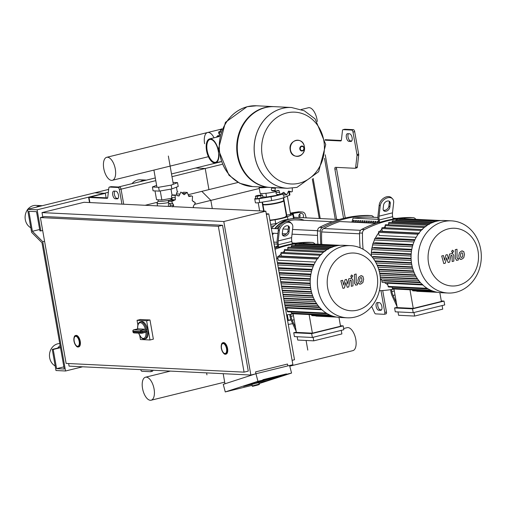 <?xml version="1.0" encoding="UTF-8"?>
<svg xmlns="http://www.w3.org/2000/svg" width="506" height="506" viewBox="0 0 506 506"><rect width="100%" height="100%" fill="white"/><g stroke="black" fill="none" stroke-linecap="round" stroke-linejoin="round"><path stroke-width="0.76" d="M385.869 313.891A1.961 0.93 -103.8 0 0 385.996 313.878A1.961 0.93 -103.8 0 0 386.489 312.019L382.7 290.539M345.244 217.966L336.572 168.789L334.89 169.2L343.555 218.358M336.635 167.385A1.961 0.93 -103.8 0 0 336.572 168.789M344.561 129.308A1.961 0.93 76.2 0 1 344.681 129.258A1.961 0.93 76.2 0 1 344.814 129.245L353.384 129.662A1.961 0.93 76.2 0 1 354.681 131.63L358.646 154.147A1.961 0.93 76.2 0 1 358.691 155.095L357.35 166.955A1.961 0.93 76.2 0 1 356.819 167.865A1.961 0.93 76.2 0 1 356.692 167.878M325.156 139.694L341.297 140.485M381.499 309.868L380.404 309.817A3.928 1.853 76.2 0 1 378.052 306.864A3.928 1.853 76.2 0 1 378.197 302.594M348.419 133.723A3.928 1.853 -103.8 0 0 348.273 137.993A3.928 1.853 -103.8 0 0 350.633 140.946L351.721 140.997M320.222 218.554L313.132 178.359M312.316 179.118L319.267 218.51M347.597 133.679L349.507 133.774A3.928 1.853 76.2 0 1 352.049 137.436A3.928 1.853 76.2 0 1 351.126 141.427A3.928 1.853 76.2 0 1 350.86 141.452L348.95 141.357A3.928 1.853 76.2 0 1 346.414 137.695A3.928 1.853 76.2 0 1 347.337 133.704A3.928 1.853 76.2 0 1 347.597 133.679M325.244 140.194L340.74 140.953A1.961 0.93 -103.8 0 0 340.873 140.94A1.961 0.93 -103.8 0 0 341.405 140.035L342.473 130.573A1.961 0.93 76.2 0 1 343.005 129.669A1.961 0.93 76.2 0 1 343.131 129.656L351.702 130.08A1.961 0.93 76.2 0 1 352.998 132.047L356.97 154.558A1.961 0.93 76.2 0 1 357.008 155.513L355.667 167.372A1.961 0.93 76.2 0 1 355.136 168.277A1.961 0.93 76.2 0 1 355.01 168.289L335.51 167.334A1.961 0.93 -103.8 0 0 335.377 167.341A1.961 0.93 -103.8 0 0 334.89 169.2M378.728 310.229L380.638 310.323A3.928 1.853 -103.8 0 0 380.898 310.298A3.928 1.853 -103.8 0 0 381.828 306.313A3.928 1.853 -103.8 0 0 379.285 302.645L377.375 302.55A3.928 1.853 -103.8 0 0 377.115 302.575A3.928 1.853 -103.8 0 0 376.186 306.566A3.928 1.853 -103.8 0 0 378.728 310.229L380.404 309.817M371.657 306.415L374.617 312.879A1.961 0.93 -103.8 0 0 375.616 313.884L384.187 314.302A1.961 0.93 -103.8 0 0 384.32 314.289A1.961 0.93 -103.8 0 0 384.807 312.43L380.961 290.646M89.891 202.564L88.993 197.479A2.947 0.361 170 0 1 88.613 197.372A2.947 0.361 170 0 1 90.081 196.79L108.341 192.299M140.674 369.639L140.972 370.291A1.961 0.93 -103.8 0 0 141.971 371.29L150.541 371.714A1.961 0.93 -103.8 0 0 150.668 371.701A1.961 0.93 -103.8 0 0 151.199 370.152M88.993 197.479L107.095 198.365A1.961 0.93 -103.8 0 0 107.228 198.352A1.961 0.93 -103.8 0 0 107.759 197.448L108.828 187.985A1.961 0.93 76.2 0 1 109.353 187.081A1.961 0.93 76.2 0 1 109.486 187.068L118.056 187.492A1.961 0.93 76.2 0 1 119.353 189.453L121.94 204.139M115.861 191.186L113.951 191.091A3.928 1.853 -103.8 0 0 113.692 191.116A3.928 1.853 -103.8 0 0 112.762 195.107A3.928 1.853 -103.8 0 0 115.305 198.769L117.215 198.864A3.928 1.853 -103.8 0 0 117.474 198.839A3.928 1.853 -103.8 0 0 118.404 194.848A3.928 1.853 -103.8 0 0 115.861 191.186M91.08 197.087L107.651 197.897M106.115 197.821L105.324 193.324L94.799 192.805L108.663 189.402M91.036 196.834L105.324 193.324M118.075 198.409L116.987 198.358A3.928 1.853 76.2 0 1 114.628 195.405A3.928 1.853 76.2 0 1 114.773 191.135M110.915 186.72A1.961 0.93 76.2 0 1 111.035 186.67A1.961 0.93 76.2 0 1 111.168 186.657L119.739 187.075A1.961 0.93 76.2 0 1 121.035 189.042L123.711 204.222M152.224 371.303A1.961 0.93 -103.8 0 0 152.35 371.29A1.961 0.93 -103.8 0 0 152.894 370.234M226.517 348.653A5.104 2.41 76.2 0 1 225.246 353.492A5.104 2.41 76.2 0 1 221.539 348.413A5.104 2.41 76.2 0 1 222.811 343.574A5.104 2.41 76.2 0 1 226.517 348.653M223.133 342.701A5.889 2.783 76.2 0 1 223.298 342.644A5.889 2.783 76.2 0 1 227.573 348.507A5.889 2.783 76.2 0 1 226.106 354.086A5.889 2.783 76.2 0 1 225.935 354.118M79.176 341.423A5.104 2.41 76.2 0 1 77.905 346.256A5.104 2.41 76.2 0 1 74.199 341.177A5.104 2.41 76.2 0 1 75.47 336.345A5.104 2.41 76.2 0 1 79.176 341.423M75.792 335.465A5.889 2.783 76.2 0 1 75.957 335.415A5.889 2.783 76.2 0 1 80.233 341.278A5.889 2.783 76.2 0 1 78.765 346.857A5.889 2.783 76.2 0 1 78.594 346.882M40.398 217.567L66.115 363.409L244.069 372.144L218.352 226.302L40.398 217.567L44.598 216.536L222.558 225.271L248.275 371.113L244.069 372.144M222.558 225.271L218.352 226.302M292.114 360.342L294.498 359.753L268.781 213.911L266.27 213.791M266.396 214.5L268.781 213.911M42.782 216.979L42.011 212.602L84.034 202.28L265.814 211.198L292.885 364.718L289.584 365.528M255.068 374.01L250.862 375.047L69.075 366.123L68.62 363.536M250.862 375.047L223.791 221.527L265.814 211.198M42.011 212.602L223.791 221.527M252.298 385.92L251.899 384.402L258.737 382.599L259.135 384.117L252.298 385.92C251.918 386.388 252.62 386.369 254.398 385.863L257.231 384.94L254.404 385.857C258.56 384.883 260.135 384.307 259.135 384.117M278.743 376.559L256.631 382.409L278.743 376.559M251.956 384.326L267.086 380.607L286.522 374.295L262.987 380.082L243.55 386.394L251.956 384.326L243.55 386.394L262.987 380.082L262.892 379.696L286.421 373.915L286.522 374.295L267.086 380.607L251.956 384.326M262.892 379.696L262.987 380.082L257.946 381.315L225.259 391.935L223.26 384.345L255.947 373.725L289.565 365.465L291.564 373.055L286.522 374.295L286.421 373.915L262.892 379.696M287.832 365.895L287.503 364.042L255.568 371.885L255.897 373.744M224.974 383.788L223.19 373.687M255.947 373.725L257.946 381.315M259.009 383.63L291.564 373.055M252.146 385.332L225.259 391.935M146.74 330.171A8.836 4.174 -103.8 0 0 140.409 321.822L141.421 321.576A8.836 4.174 76.2 0 1 147.834 330.367A8.836 4.174 76.2 0 1 145.633 338.735L144.627 338.982A8.836 4.174 -103.8 0 0 146.898 331.057L142.192 332.214A8.836 4.174 -103.8 0 0 142.116 331.772A8.836 4.174 -103.8 0 0 142.034 331.329A1.176 0.557 -103.8 0 0 141.269 330.209A1.176 1.031 92.8 0 0 140.466 331.607L146.74 330.171L145.431 329.248A1.176 0.557 76.2 0 0 145.304 329.216L141.269 330.209L133.818 329.842A1.176 0.557 -103.8 0 0 133.736 329.849A1.176 0.557 -103.8 0 0 133.616 329.918M137.771 328.856L133.736 329.849A1.176 1.176 0 0 0 132.85 331.171L133.008 331.24A1.176 1.031 -87.2 0 1 133.818 329.842L137.847 328.849A1.176 0.557 76.2 0 0 137.771 328.856A1.176 0.557 76.2 0 0 137.733 328.868L137.702 328.887M137.847 328.849L145.304 329.216M141.958 333.239L145.842 332.284A1.176 0.557 76.2 0 0 145.924 332.278A1.176 0.557 76.2 0 0 145.962 332.265L146.898 331.057M137.872 324.966L137.05 320.323L140.415 319.501L149.978 319.969L153.362 339.159L150.004 339.981L140.434 339.513L139.782 335.801M137.05 320.323L146.62 320.791L150.004 339.981M149.978 319.969L146.62 320.791M77.57 346.287A5.104 2.41 -103.8 0 0 77.905 346.256A5.104 2.41 -103.8 0 0 79.107 341.076A5.104 2.41 -103.8 0 0 75.811 336.313A5.104 2.41 -103.8 0 0 75.47 336.345A5.104 2.41 -103.8 0 0 74.268 341.525A5.104 2.41 -103.8 0 0 77.57 346.287M224.911 353.523A5.104 2.41 -103.8 0 0 225.246 353.492A5.104 2.41 -103.8 0 0 226.448 348.305A5.104 2.41 -103.8 0 0 223.152 343.542A5.104 2.41 -103.8 0 0 222.811 343.574A5.104 2.41 -103.8 0 0 221.609 348.76A5.104 2.41 -103.8 0 0 224.911 353.523M209.927 139.428A11.783 5.56 -103.8 0 0 207.163 150.541A11.783 5.56 -103.8 0 0 215.543 162.299M218.953 154.665A12.372 5.838 76.2 0 1 215.518 162.919A12.372 5.838 76.2 0 1 214.696 162.995A12.372 5.838 76.2 0 1 206.701 151.458A12.372 5.838 76.2 0 1 209.617 138.897A12.372 5.838 76.2 0 1 210.433 138.821A12.372 5.838 76.2 0 1 218.352 150.01M214.595 162.42A11.783 5.56 76.2 0 1 206.979 151.433A11.783 5.56 76.2 0 1 209.756 139.466A11.783 5.56 76.2 0 1 210.534 139.397A11.783 5.56 76.2 0 1 218.149 150.383A11.783 5.56 76.2 0 1 215.379 162.35A11.783 5.56 76.2 0 1 214.595 162.42M209.617 138.897L219.028 136.582A12.372 5.838 76.2 0 1 219.37 136.519M221.799 129.062L221.059 129.454L221.603 129.53M221.445 129.922L221.052 129.479M221.375 129.011L221.913 128.809M221.4 130.023L220.433 129.979L221.097 129.719M220.768 131.705L220.433 129.979M220.559 132.313L219.193 132.249A4.415 0.544 170 0 1 218.624 132.085A4.415 0.544 170 0 1 220.66 131.25M218.624 132.085L218.959 134.001A4.415 0.544 -10 0 0 219.528 134.166L219.977 134.191M219.547 135.785A9.032 7.887 92.8 0 0 216.973 137.088M219.566 135.716L217.852 135.633L216.258 137.265M291.475 107.5L304.308 110.795L315.105 118.891L325.737 144.507L318.647 171.724L296.997 187.378L287.509 188.302A40.448 35.306 -87.2 0 1 254.866 156.411A40.448 35.306 -87.2 0 1 282.525 108.366A40.448 35.306 -87.2 0 1 291.475 107.5L291.424 107.5A40.448 35.306 92.8 0 0 254.815 156.405A40.448 35.306 92.8 0 0 287.459 188.295A40.448 35.306 -87.2 0 1 287.459 188.295A40.448 35.306 -87.2 0 1 254.815 156.405A40.448 35.306 -87.2 0 1 291.424 107.5A40.448 35.306 -87.2 0 1 291.45 107.5M286.813 112.927A35.958 31.391 -87.2 0 1 323.796 140.51A35.958 31.391 -87.2 0 1 299.21 183.216A35.958 31.391 -87.2 0 1 262.228 155.639A35.958 31.391 -87.2 0 1 286.813 112.927M291.424 107.5L274.587 106.671A40.448 35.306 92.8 0 0 237.978 155.582A40.448 35.306 92.8 0 0 270.621 187.473L287.509 188.302M274.303 106.658A40.448 35.306 92.8 0 0 274.012 106.646A40.448 35.306 92.8 0 0 237.403 155.551A40.448 35.306 92.8 0 0 270.046 187.441A40.448 35.306 92.8 0 0 270.337 187.454M256.574 105.786A40.448 35.306 92.8 0 0 256.548 105.786A40.448 35.306 92.8 0 0 247.598 106.652A40.448 35.306 92.8 0 0 219.939 154.697A40.448 35.306 92.8 0 0 252.583 186.587A40.448 35.306 92.8 0 0 252.608 186.587A40.448 35.306 -87.2 0 1 219.99 154.697A40.448 35.306 -87.2 0 1 256.599 105.786A40.448 35.306 92.8 0 0 219.99 154.697A40.448 35.306 92.8 0 0 252.633 186.587L270.046 187.441M55.179 365.952A11.783 10.284 -87.2 0 1 49.664 357.805A11.783 10.284 -87.2 0 1 59.765 343.555M57.665 348.09A11.783 10.284 -87.2 0 1 60.132 345.636M42.245 205.721A11.783 10.284 92.8 0 0 41.701 205.676L35.964 205.398A11.783 10.284 92.8 0 0 27.855 209.256M27.609 209.573A11.783 10.284 92.8 0 0 25.3 219.642A11.783 10.284 92.8 0 0 30.815 227.782M41.701 205.676A11.783 10.284 92.8 0 0 36.135 207.22M65.552 370.993L55.983 370.525L52.263 349.412L53.219 349.463L56.602 368.653L64.256 369.026L41.992 242.747L31.625 232.355L27.564 209.326L37.128 209.8L40.853 230.907L39.898 230.862L36.514 211.672L28.855 211.293L32.384 231.293L42.751 241.691L65.552 370.993L82.661 366.787M52.263 349.412L60.448 347.407M53.219 349.463L60.492 347.673M56.602 368.653L63.876 366.863M27.564 209.326L94.799 192.805L104.369 193.279L37.128 209.8M40.853 230.907L42.668 230.458M32.384 231.293L39.658 229.509M42.751 241.691L44.572 241.242M286.7 215.113L290.564 214.436M269.888 220.192A11.075 1.36 -10 0 0 281.241 218.295A11.075 1.36 -10 0 0 286.953 216.056A11.075 1.36 -10 0 0 286.415 215.752M286.611 214.626L286.232 214.689M269.964 220.597L275.062 219.762A12.96 1.594 -10 0 0 287.49 216.713L292.81 214.424A4.712 0.582 -10 0 0 293.29 214.063A4.712 0.582 -10 0 0 290.495 214.025M293.29 214.063L293.967 217.903A4.712 0.582 170 0 1 293.486 218.257L292.727 218.586M277.218 223.348A12.96 1.594 170 0 1 275.738 223.601L270.64 224.436M317.275 121.484A11.84 5.591 -103.8 0 0 317.015 119.517A11.84 5.591 -103.8 0 0 308.42 107.74L301.253 109.498M204.62 143.736A11.84 5.591 76.2 0 1 207.561 132.521A11.84 5.591 76.2 0 1 214.044 137.809A11.84 5.591 -103.8 0 0 207.561 132.521L221.28 129.15M115.305 169.08A11.84 5.591 76.2 0 1 112.357 180.294A11.84 5.591 76.2 0 1 103.768 168.517A11.84 5.591 76.2 0 1 106.709 157.303A11.84 5.591 76.2 0 1 115.305 169.08M257.573 198.757L262.949 197.435L262.519 194.974L257.174 195.506L255.372 196.214L255.802 198.668L257.573 198.757L257.137 196.296L260.71 195.683L261.147 198.137M260.71 195.683L262.519 194.974M255.372 196.214L257.137 196.296M277.497 190.433L278.945 190.503L280.204 194.544L283.739 192.28L286.579 194.911L288.698 191.059L291.329 191.894L292.31 191.572L292.291 188.188M277.332 194.405A1.961 1.714 -87.2 0 1 276.953 194.386A1.961 1.714 -87.2 0 1 276.061 192.286A2.094 1.828 92.8 0 0 275.928 191.009L278.945 190.503M276.953 194.386L280.4 194.57L277.143 194.405L277.288 195.215L279.11 194.5M283.328 194.747A1.961 1.714 -87.2 0 1 283.158 194.753L286.579 194.911M283.158 194.753A1.961 1.714 -87.2 0 1 281.836 193.912M275.485 187.707L274.885 190.579L275.922 191.009L272.626 190.851A1.961 1.714 -87.2 0 1 271.627 190.414A1.961 1.714 -87.2 0 1 271.785 188.074A2.094 1.828 92.8 0 0 272.076 187.543M274.885 190.579L271.627 190.414M262.854 196.885L266.567 197.068L277.288 195.215M265.903 193.298L266.567 197.068M260.666 193.412L260.925 194.899M264.24 187.157A10.993 1.354 170 0 1 259.407 186.923M266.978 187.29A11.391 1.398 170 0 1 259.078 187.334A11.391 1.398 170 0 1 259.135 187.15L259.3 186.916M276.074 191.572A11.391 1.398 170 0 1 260.09 193.096L259.078 187.334M283.632 200.616A10.601 1.303 170 0 1 283.777 200.787L286.485 216.138A10.601 1.303 170 0 1 281.209 218.238A10.601 1.303 170 0 1 269.875 220.123M283.777 200.787A10.601 1.303 170 0 1 278.502 202.881A10.601 1.303 170 0 1 262.892 204.468A10.601 1.303 170 0 1 262.975 204.26M283.259 197.852L283.708 200.401A10.601 1.303 170 0 1 283.657 200.578L283.341 201.021A10.209 1.259 170 0 1 278.313 202.874A10.209 1.259 170 0 1 263.386 204.544L262.937 204.234A10.601 1.303 170 0 1 262.829 204.089L262.475 202.084M283.657 200.578A10.601 1.303 170 0 1 278.433 202.501A10.601 1.303 170 0 1 262.937 204.234M272.968 195.961A9.481 1.164 170 0 1 270.887 196.322M264.429 196.96A9.481 1.164 170 0 1 263.866 196.948A9.481 1.164 170 0 1 263.398 196.91M282.051 194.203A12.96 1.594 170 0 1 271.001 196.739L259.021 198.7A4.712 0.582 170 0 1 254.733 198.871L255.41 202.71A4.712 0.582 -10 0 0 259.698 202.539L271.678 200.572A12.96 1.594 -10 0 0 284.106 197.523L289.426 195.234A4.712 0.582 -10 0 0 289.906 194.873L289.362 191.793M254.733 198.871A4.712 0.582 170 0 1 255.214 198.51L255.739 198.289M193.665 207.656L193.254 206.442L195.392 202.9L193.583 201.66M193.298 201.616L193.981 201.654L192.255 200.781L192.552 196.391L191.597 195.961L188.909 196.486L187.233 192.419L183.786 192.242A1.961 1.714 -87.2 0 0 182.426 192.894M187.233 192.419L184.121 194.709L180.857 192.059L179.156 195.93L176.183 195.076L175.133 195.392L175.361 199.813L173.552 200.502L169.953 200.306A1.961 1.714 -87.2 0 0 168.34 201.382L171.591 201.54L173.748 205.328L172.457 206.897M177.77 191.894L177.6 191.894A1.961 1.714 -87.2 0 1 177.941 191.913M173.817 200.534L171.591 201.54M170.775 200.344A2.094 1.828 92.8 0 0 171.901 199.642A2.094 1.828 92.8 0 0 171.768 197.58A1.961 1.714 -87.2 0 1 171.876 195.234A1.961 1.714 -87.2 0 1 172.894 194.918L176.183 195.076M171.876 195.234L175.133 195.392M169.529 206.473A2.094 1.828 92.8 0 0 170.282 205.158L173.748 205.328M170.282 205.158A2.094 1.828 92.8 0 0 169.27 203.456A1.961 1.714 -87.2 0 1 168.34 201.382M171.901 199.642L175.361 199.813M177.758 195.86L179.156 195.93M176.24 195.082A2.094 1.828 92.8 0 0 176.486 193.88A1.961 1.714 -87.2 0 1 177.6 191.894M172.072 198.573A7.856 6.856 92.8 0 0 170.149 200.313M168.764 203.032A7.856 6.856 92.8 0 0 168.435 206.423M173.001 182.413L177.543 182.634L178.22 186.474L171.863 188.953L159.295 191.123L153.078 190.819L152.401 186.98L156.607 185.341M159.295 191.123L158.618 187.29L152.401 186.98M177.543 182.634L171.186 185.114L158.618 187.29M171.863 188.953L171.186 185.114M172.021 198.213L161.857 199.971L156.55 199.712L155 190.914M177.296 192.071L176.436 187.169M172.046 195.126L170.984 189.105M161.857 199.971L160.263 190.958M170.389 200.022A9.424 1.157 170 0 1 158.258 201.027L158.043 199.781M168.492 202.577A10.993 1.354 170 0 1 157.05 203.222A10.993 1.354 170 0 1 157.081 203.083L158.251 200.971M287.591 320.589L291.013 320.001M287.528 320.228L290.937 319.811M288.268 324.428L292.67 323.669M287.326 314.783L288.287 320.266M343.637 328.527L347.198 327.654A11.84 5.591 76.2 0 1 355.794 339.437A11.84 5.591 76.2 0 1 352.846 350.652L289.748 366.154M142.54 388.431A11.84 5.591 -103.8 0 0 151.136 400.214A11.84 5.591 -103.8 0 0 154.083 389A11.84 5.591 -103.8 0 0 145.488 377.217A11.84 5.591 -103.8 0 0 142.54 388.431M462.402 252.981L461.605 252.817L460.821 253.367L460.441 255.422L460.846 257.301L461.63 257.465L462.427 256.909L462.807 254.841L462.402 252.981L461.605 252.817M460.846 257.301L461.63 257.465M459.499 252.513L458.746 255.84L459.53 258.806L461.643 259.281L463.749 257.769L464.502 254.423L463.717 251.476L461.592 251.001L459.499 252.513M457.652 258.458L457.051 257.877L457 249.249L455.299 249.667L455.349 258.414L456.747 260.312L458.316 260.008L458.309 258.3L457.43 258.484M452.832 252.551L453.661 251.121L452.421 250.198L451.599 251.627L452.832 252.551L452.181 252.564M451.497 255.283L452.105 255.865L452.149 261.526L453.844 261.109L453.8 255.315L452.402 253.43L449.543 254.056L448.689 259.274L447.26 254.613L445.931 254.942L444.578 260.286L443.452 255.549L441.7 255.979L443.787 263.575L445.274 263.215L446.665 257.782L448.12 262.513L449.606 262.146L450.966 255.416L451.725 255.258M361.55 277.762L360.746 277.598L359.968 278.148L359.589 280.204L359.987 282.082L360.778 282.247L361.569 281.697L361.948 279.622L361.55 277.762L360.746 277.598M359.987 282.082L360.778 282.247M358.64 277.294L357.887 280.621L358.678 283.588L360.784 284.062L362.897 282.55L363.65 279.204L362.859 276.257L360.74 275.783L358.64 277.294M356.8 283.24L356.192 282.658L356.142 274.031L354.447 274.448L354.497 283.196L355.895 285.093L357.464 284.789L357.451 283.082L356.572 283.265M351.98 277.339L352.802 275.909L351.562 274.986L350.74 276.415L351.98 277.339L351.328 277.345M350.639 280.065L351.246 280.647L351.29 286.307L352.992 285.89L352.941 280.096L351.55 278.211L348.685 278.838L347.837 284.056L346.408 279.394L345.079 279.723L343.726 285.068L342.6 280.33L340.848 280.76L342.935 288.357L344.415 287.996L345.813 282.563L347.268 287.294L348.748 286.927L350.114 280.197L350.867 280.039M448 293.031L440.846 292.683A36.128 31.536 -87.2 0 1 411.688 264.195A36.128 31.536 -87.2 0 1 444.388 220.508L451.542 220.863A36.128 31.536 -87.2 0 1 480.7 249.344A36.128 31.536 -87.2 0 1 448 293.031A36.128 31.536 -87.2 0 1 418.841 264.549A36.128 31.536 -87.2 0 1 451.542 220.863M478.037 251.039A28.905 25.23 -87.2 0 1 458.272 285.365A28.905 25.23 -87.2 0 1 428.55 263.202A28.905 25.23 -87.2 0 1 448.31 228.87A28.905 25.23 -87.2 0 1 478.037 251.039M427.146 288.312L388.115 286.396L387.552 283.227L422.744 284.954M382.764 282.405A0.784 0.683 -87.2 0 1 382.492 280.868L384.105 280.469L420.1 282.24M380.246 276.997L417.38 278.654M379.658 273.132L415.192 274.878M378.659 269.23L413.497 270.938M377.134 265.15L412.251 266.871M395.275 311.804L394.598 307.964L412.529 308.843L413.206 312.683L395.275 311.804M413.978 312.493L414.604 316.06L398.589 315.276L398.001 311.936M413.206 312.683L444.704 304.941L444.028 301.102L441.302 300.969M393.953 288.989L397.235 307.597L413.25 308.382L441.39 301.468L439.828 292.613M414.604 316.06L442.744 309.147L442.111 305.58M409.968 289.774L413.25 308.382M416.495 291.02A0.784 0.683 92.8 0 0 417.001 291.311L437.57 292.323M412.352 289.894L412.409 290.229A0.784 0.683 92.8 0 0 413.041 290.849L435.818 291.968M412.529 308.843L444.028 301.102M397.185 307.325L394.598 307.964M374.921 260.881L411.448 262.677M372.112 256.896L373.624 256.523L411.087 258.364M411.144 254.486L371.783 252.551L373.713 252.077L411.188 253.917M411.682 249.958L372.245 248.022L374.358 247.497L411.795 249.338M412.788 245.283L373.283 243.342L375.654 242.76L413.004 244.594M414.591 240.439L375.022 238.497L377.792 237.814L414.958 239.642M416.172 237.301L379.133 235.486L378.577 232.317A0.784 0.683 -87.2 0 1 379.285 231.368L419.329 233.329M418.943 233.076L382.264 231.28L381.79 228.567A0.784 0.683 -87.2 0 1 382.498 227.618L422.542 229.579M395.913 220.818L395.844 220.445A0.784 0.683 92.8 0 1 396.559 219.496L435.849 221.426M385.521 227.763L385.142 225.619A0.784 0.683 -87.2 0 1 385.85 224.67L425.894 226.637M388.874 224.816L388.608 223.329A0.784 0.683 -87.2 0 1 389.323 222.381L429.36 224.348M392.34 222.532L392.182 221.622A0.784 0.683 -87.2 0 1 392.89 220.673L432.934 222.634M441.093 220.546L404.167 218.731A0.784 0.683 92.8 0 0 403.611 219.009M439.151 220.755L400.316 218.845A0.784 0.683 92.8 0 0 399.588 219.642M392.125 287.18L392.327 288.319A0.784 0.683 92.8 0 0 392.96 288.939L432.263 290.868M388.115 286.396A0.784 0.683 92.8 0 0 388.747 287.016L428.215 288.951M375.022 238.497A0.784 0.683 92.8 0 0 375.288 240.034M373.283 243.342A0.784 0.683 92.8 0 0 373.548 244.879M372.245 248.022A0.784 0.683 92.8 0 0 372.517 249.553M371.783 252.551A0.784 0.683 92.8 0 0 372.055 254.088M347.148 317.812L339.988 317.464A36.128 31.536 -87.2 0 1 310.829 288.977A36.128 31.536 -87.2 0 1 343.53 245.29L350.69 245.644A36.128 31.536 -87.2 0 1 379.848 274.132A36.128 31.536 -87.2 0 1 347.148 317.812A36.128 31.536 -87.2 0 1 317.989 289.331A36.128 31.536 -87.2 0 1 350.69 245.644M377.179 275.821A28.905 25.23 -87.2 0 1 357.419 310.146A28.905 25.23 -87.2 0 1 327.692 287.984A28.905 25.23 -87.2 0 1 347.458 253.651A28.905 25.23 -87.2 0 1 377.179 275.821M326.294 313.094L287.256 311.177L286.7 308.009L321.892 309.735M284.903 305.333L319.248 307.022M284.29 301.854L316.522 303.436M283.638 298.148L314.34 299.66M282.949 294.264L312.638 295.725M282.24 290.223L311.399 291.652M294.422 336.585L293.746 332.746L311.671 333.625L312.347 337.464L294.422 336.585M313.119 337.274L313.752 340.842L297.737 340.057L297.142 336.718M312.347 337.464L343.852 329.722L343.176 325.883L340.449 325.75M293.1 313.771L296.383 332.379L312.398 333.163L340.538 326.25L338.976 317.395M313.752 340.842L341.885 333.928L341.259 330.361M309.115 314.555L312.398 333.163M315.643 315.801A0.784 0.683 92.8 0 0 316.142 316.092L336.711 317.104M311.494 314.675L311.557 315.01A0.784 0.683 92.8 0 0 312.189 315.63L334.959 316.75M311.671 333.625L343.176 325.883M296.333 332.107L293.746 332.746M281.5 286.029L310.595 287.459M280.735 281.697L310.229 283.145M279.945 277.206L310.33 278.698M279.122 272.557L310.943 274.119M278.268 267.712L312.145 269.375M277.37 262.62L314.106 264.423M315.314 262.083L278.281 260.267L277.724 257.099A0.784 0.683 -87.2 0 1 278.433 256.15L318.476 258.117M318.091 257.858L281.412 256.061L280.931 253.348A0.784 0.683 -87.2 0 1 281.646 252.399L321.683 254.36M295.055 245.6L294.992 245.227A0.784 0.683 92.8 0 1 295.7 244.278L334.991 246.207M284.663 252.545L284.283 250.4A0.784 0.683 -87.2 0 1 284.998 249.452L325.035 251.419M288.015 249.597L287.756 248.111A0.784 0.683 -87.2 0 1 288.464 247.162L328.508 249.129M291.488 247.314L291.323 246.403A0.784 0.683 -87.2 0 1 292.038 245.454L332.075 247.415M340.234 245.328L303.309 243.512A0.784 0.683 92.8 0 0 302.759 243.791M338.293 245.536L299.457 243.626A0.784 0.683 92.8 0 0 298.736 244.423M291.266 311.962L291.469 313.1A0.784 0.683 92.8 0 0 292.101 313.72L331.411 315.649M287.256 311.177A0.784 0.683 92.8 0 0 287.889 311.797L327.363 313.733M370.291 217.112A3.928 3.428 92.8 0 0 370.209 217.106A3.928 3.428 92.8 0 0 370.126 217.106A127.626 111.409 92.8 0 0 353.751 218.137M375.85 223.317L339.652 221.539A127.626 111.409 92.8 0 0 323.663 228.522A3.928 3.428 92.8 0 0 321.664 231.944A112.408 98.126 92.8 0 0 321.772 244.423M410.423 217.517A3.928 3.428 92.8 0 0 410.284 217.504A3.928 3.428 92.8 0 0 410.138 217.504L413.01 217.643A3.928 3.428 -87.2 0 1 413.149 217.65A3.928 3.428 -87.2 0 1 415.787 219.307M378.69 222.374L379.645 222.419A133.641 116.658 -87.2 0 1 393.092 219.117L392.662 216.663L379.215 219.965A7.856 3.706 76.2 0 1 379.051 216.151L380.202 205.986L379.203 204.981L378.001 215.594A7.856 3.706 -103.8 0 0 378.165 219.408L378.69 222.374A133.641 116.658 -87.2 0 0 361.651 229.42A3.928 3.428 92.8 0 0 359.595 232.988L362.467 233.127A3.928 3.428 -87.2 0 1 364.522 229.56L361.651 229.42M413.01 217.643A133.641 116.658 92.8 0 0 364.522 229.56M393.054 218.908A133.641 116.658 -87.2 0 1 410.138 217.504M379.367 290.716A133.641 116.658 92.8 0 0 393.978 289.109M317.907 244.234A133.641 116.658 -87.2 0 1 317.496 230.919L320.368 231.065A133.641 116.658 92.8 0 0 320.779 244.373M370.911 215.575A133.641 116.658 92.8 0 0 322.423 227.491L319.552 227.352A133.641 116.658 -87.2 0 1 368.045 215.436L370.911 215.575A3.928 3.428 -87.2 0 1 371.056 215.581A3.928 3.428 -87.2 0 1 373.713 217.276M320.368 231.065A3.928 3.428 -87.2 0 1 322.423 227.491M339.652 221.539L376.179 223.203M351.936 222.014L353.08 218.105L378.153 219.332M319.552 227.352A3.928 3.428 92.8 0 0 317.496 230.919M362.467 233.127A133.641 116.658 92.8 0 0 363.112 249.256M360.12 247.795A133.641 116.658 -87.2 0 1 359.595 232.988M376.774 223.001L377.223 221.476L378.178 221.527L377.849 222.64M374.541 223.121L375.054 221.369L376.015 221.419L375.503 223.165M372.378 223.013L372.89 221.261L373.845 221.312L373.333 223.064M370.215 222.906L370.727 221.16L371.682 221.204L371.17 222.956M368.045 222.804L368.558 221.052L369.519 221.097L369.007 222.849M365.882 222.697L366.395 220.945L367.35 220.995L366.837 222.741M363.719 222.589L364.231 220.837L365.187 220.888L364.674 222.634M361.55 222.482L362.062 220.73L363.023 220.78L362.505 222.532M359.387 222.374L359.899 220.629L360.854 220.673L360.342 222.425M357.223 222.273L357.736 220.521L358.691 220.565L358.178 222.317M355.054 222.166L355.566 220.414L356.528 220.458L356.009 222.21M352.891 222.058L353.403 220.306L354.358 220.357L353.846 222.102M379.645 222.419L379.215 219.965M380.202 205.986A7.856 5.452 135.1 0 1 385.262 198.769A7.856 5.452 135.1 0 1 392.485 198.782A7.856 5.452 135.1 0 1 393.649 202.678L392.498 212.849A7.856 3.706 -103.8 0 0 392.662 216.663M383.561 205.158L383.15 208.776A3.928 2.726 135.1 0 0 383.731 210.724A3.928 2.726 135.1 0 0 387.343 210.73A3.928 2.726 135.1 0 0 389.873 207.125L390.284 203.507A3.928 2.726 135.1 0 0 389.702 201.559A3.928 2.726 135.1 0 0 386.091 201.552A3.928 2.726 135.1 0 0 383.561 205.158M389.108 201.154A3.928 2.726 -44.9 0 1 389.285 202.508L388.88 206.119A3.928 2.726 -44.9 0 1 386.767 209.452A3.928 2.726 -44.9 0 1 383.327 210.129M379.203 204.981A7.856 5.452 -44.9 0 1 384.263 197.77A7.856 5.452 -44.9 0 1 391.486 197.783L392.485 198.782M391.48 289.533L391.84 291.582A7.856 3.706 -103.8 0 0 393.029 295.447L396.388 302.778M397.065 306.611L392.163 295.915A7.856 3.706 76.2 0 1 390.974 292.051L390.556 289.679M309.571 242.298A3.928 3.428 92.8 0 0 309.425 242.285A3.928 3.428 92.8 0 0 309.286 242.285L312.158 242.425A3.928 3.428 -87.2 0 1 312.297 242.431A3.928 3.428 -87.2 0 1 314.928 244.088M277.832 247.156L278.793 247.2A133.641 116.658 -87.2 0 1 292.24 243.898L291.804 241.444L278.357 244.746A7.856 3.706 76.2 0 1 278.192 240.938L279.344 230.768L278.344 229.768L277.149 240.375A7.856 3.706 -103.8 0 0 277.313 244.189L277.832 247.156A133.641 116.658 -87.2 0 0 274.821 248.155M312.158 242.425A133.641 116.658 92.8 0 0 275.017 249.275M292.202 243.69A133.641 116.658 -87.2 0 1 309.286 242.285M286.586 314.871A133.641 116.658 92.8 0 0 293.119 313.891M275.922 247.782L276.365 246.258L277.326 246.308L276.997 247.421M274.467 246.163L275.156 246.201L274.733 247.655M274.783 247.959L275.321 247.984M274.081 243.955L277.301 244.113M278.793 247.2L278.357 244.746M279.344 230.768A7.856 5.452 135.1 0 1 284.41 223.551A7.856 5.452 135.1 0 1 291.627 223.563A7.856 5.452 135.1 0 1 292.791 227.46L291.639 237.63A7.856 3.706 -103.8 0 0 291.804 241.444M282.709 229.939L282.297 233.557A3.928 2.726 135.1 0 0 282.879 235.505A3.928 2.726 135.1 0 0 286.491 235.511A3.928 2.726 135.1 0 0 289.021 231.906L289.432 228.288A3.928 2.726 135.1 0 0 288.85 226.34A3.928 2.726 135.1 0 0 285.239 226.334A3.928 2.726 135.1 0 0 282.709 229.939M288.256 225.935A3.928 2.726 -44.9 0 1 288.433 227.289L288.022 230.9A3.928 2.726 -44.9 0 1 285.915 234.234A3.928 2.726 -44.9 0 1 282.474 234.91M278.344 229.768A7.856 5.452 -44.9 0 1 283.411 222.551A7.856 5.452 -44.9 0 1 290.634 222.564L291.627 223.563M290.627 314.315L290.988 316.364A7.856 3.706 -103.8 0 0 292.177 320.228L295.529 327.559M296.206 331.398L291.311 320.696A7.856 3.706 76.2 0 1 290.121 316.832L289.704 314.46M272.519 235.088A29.456 25.711 -87.2 0 1 273.506 233.247M276.763 228.687A29.456 25.711 -87.2 0 1 280.299 225.29M287.18 221.362A29.456 25.711 -87.2 0 1 296.295 219.927L332.474 221.704M271.526 228.427A29.848 26.053 -87.2 0 1 284.922 219.939A29.848 26.053 -87.2 0 1 288.414 219.357M274.701 228.585A30.828 26.907 -87.2 0 1 289.059 219.193A30.828 26.907 -87.2 0 1 295.883 218.529L296.364 218.554A30.828 26.907 -87.2 0 1 304.232 220.312M275.182 228.611A30.828 26.907 -87.2 0 1 289.54 219.212A30.828 26.907 -87.2 0 1 296.364 218.554M274.84 225.132L273.107 226.119L270.912 226.011M299.501 217.536A2.65 2.315 92.8 0 0 299.558 214.152M299.28 217.529A2.65 2.315 -87.2 0 1 300.735 213.412A2.65 2.315 -87.2 0 1 301.323 213.355A2.65 2.315 -87.2 0 1 303.322 214.936A2.65 2.315 -87.2 0 1 302.942 217.706M286.086 213.886A442.219 386.021 -87.2 0 1 286.466 213.817M290.336 213.127A442.219 386.021 -87.2 0 1 298.236 211.862L301.677 212.033A3.928 3.428 -87.2 0 1 302.265 212.001A3.928 3.428 -87.2 0 1 305.346 214.696A242.975 212.096 92.8 0 1 306.2 217.871M302.265 212.001L298.825 211.831A3.928 3.428 92.8 0 0 298.236 211.862M301.677 212.033A442.219 386.021 92.8 0 0 290.469 213.886M286.611 214.607A442.219 386.021 92.8 0 0 286.232 214.683M171.509 173.956L220.901 161.819M171.989 176.664L205.221 168.492L195.651 168.024L205.221 168.492L221.932 164.387M188.226 194.696L208.94 189.605L205.221 168.492L208.94 189.605L238.105 182.438M195.031 204.272L210.844 200.389L201.831 191.35L210.844 200.389L259.281 188.485M210.844 200.389L212.286 208.573L210.844 200.389M146.462 180.111A11.783 10.284 92.8 0 0 145.918 180.066L140.181 179.788A11.783 10.284 92.8 0 0 132.066 183.646M145.918 180.066A11.783 10.284 92.8 0 0 140.352 181.616M118.391 187.011L155.304 177.941M121.054 189.174L155.785 180.642M145.152 205.278L157.556 202.229M325.238 154.798L336.623 219.364M335.257 219.294L324.51 158.327M351.366 141.326L350.86 141.452M350.633 140.946L348.95 141.357M344.814 129.245L343.131 129.656M353.384 129.662L351.702 130.08M354.681 131.63L352.998 132.047M358.646 154.147L356.97 154.558M358.691 155.095L357.008 155.513M357.35 166.955L355.667 167.372M381.144 310.197L380.638 310.323M386.489 312.019L384.807 312.43M117.215 198.864L117.721 198.738M115.305 198.769L116.987 198.358M109.486 187.068L111.168 186.657M118.056 187.492L119.739 187.075M119.353 189.453L121.035 189.042M222.963 342.726C221.603 342.91 221.052 344.801 221.299 348.387C222.76 352.808 224.247 354.738 225.771 354.168A5.889 2.783 -103.8 0 0 227.238 348.59A5.889 2.783 -103.8 0 0 222.963 342.726L223.298 342.644M226.707 348.666A5.496 2.593 76.2 0 1 224.98 353.903A5.496 2.593 76.2 0 1 221.35 348.4A5.496 2.593 76.2 0 1 223.083 343.157A5.496 2.593 76.2 0 1 226.707 348.666M75.622 335.497C74.262 335.68 73.712 337.565 73.958 341.152C75.413 345.579 76.906 347.502 78.43 346.939A5.889 2.783 -103.8 0 0 79.897 341.36A5.889 2.783 -103.8 0 0 75.622 335.497L75.957 335.415M79.366 341.43A5.496 2.593 76.2 0 1 77.633 346.673A5.496 2.593 76.2 0 1 74.009 341.17A5.496 2.593 76.2 0 1 75.742 335.927A5.496 2.593 76.2 0 1 79.366 341.43M137.733 328.868A8.052 3.801 76.2 0 1 140.459 322.701A8.052 3.801 76.2 0 1 145.431 329.248M145.962 332.265A8.052 3.801 76.2 0 1 143.559 338.425A8.052 3.801 76.2 0 1 138.663 333.163M134.356 332.91A1.176 1.031 -87.2 0 1 133.148 332.006L132.996 331.993A1.176 1.176 0 0 0 134.096 332.935L141.547 333.302A1.176 1.031 92.8 0 0 141.806 333.277A1.176 0.557 -103.8 0 0 141.889 333.271A1.176 0.557 -103.8 0 0 142.192 332.214L140.598 332.372A1.176 1.031 92.8 0 0 141.547 333.302A1.176 1.176 0 0 0 141.889 333.271L145.924 332.278M140.598 332.372L133.148 332.006A7.66 3.618 76.2 0 1 133.008 331.24L140.466 331.607A7.66 3.618 76.2 0 1 140.598 332.372M219.528 134.166L219.193 132.249M304.34 146.588A8.096 7.065 -87.2 0 1 298.806 156.202A8.096 7.065 -87.2 0 1 290.482 149.991A8.096 7.065 -87.2 0 1 296.016 140.377A8.096 7.065 -87.2 0 1 304.34 146.588C306.636 156.746 291.601 160.396 290.235 149.985C287.939 139.82 302.98 136.171 304.34 146.582M304.1 147.986A2.498 2.182 -87.2 0 1 302.386 150.952A2.498 2.182 -87.2 0 1 299.818 149.036A2.498 2.182 -87.2 0 1 301.525 146.07A2.498 2.182 -87.2 0 1 304.1 147.986M303.853 148.081A2.081 1.815 -87.2 0 1 300.292 148.954A2.081 1.815 -87.2 0 1 303.853 148.081M292.81 214.424L293.486 218.257M287.49 216.713L287.965 219.402M275.062 219.762L275.738 223.601M288.407 191.338L290.381 191.432M276.061 192.286L279.432 192.451M282.133 193.475L285.005 193.621M271.785 188.074L275.15 188.238M289.426 195.234L288.818 191.768M284.106 197.523L283.619 194.772M271.678 200.572L271.001 196.739M259.698 202.539L259.021 198.7M169.27 203.456L172.641 203.621M171.768 197.58L175.139 197.745M176.486 193.88L179.858 194.051M182.672 193.381L185.525 193.52M188.681 196.208L190.623 196.303M193.381 201.635L193.792 201.654M387.792 284.593A33.181 28.968 -87.2 0 1 384.509 282.512M382.473 280.874A33.181 28.968 -87.2 0 1 380.398 278.844L418.867 280.735M371.423 256.074A33.181 28.968 -87.2 0 1 371.423 253.867M371.474 252.734A33.181 28.968 -87.2 0 1 371.834 249.268M372.03 248.117A33.181 28.968 -87.2 0 1 372.859 244.575M373.226 243.361A33.181 28.968 -87.2 0 1 374.611 239.749M375.224 238.446A33.181 28.968 -87.2 0 1 378.678 232.88M379.88 231.394A33.181 28.968 -87.2 0 1 381.91 229.25M383.681 227.675A33.181 28.968 -87.2 0 1 385.287 226.441M387.912 224.772A33.181 28.968 -87.2 0 1 388.779 224.303M433.18 222.279L395.844 220.445M418.089 234.253L378.577 232.317M421.112 230.496L381.79 228.567M424.218 227.536L385.142 225.619M427.336 225.233L388.608 223.329M430.378 223.494L392.182 221.622M433.338 291.254L412.409 290.229M430.669 290.204L392.327 288.319M420.543 282.734L382.492 280.868M417.697 279.129L380.278 277.294M415.432 275.34L379.747 273.588M413.674 271.412L378.804 269.698M412.377 267.351L377.343 265.631M411.517 263.177L375.224 261.4M411.106 258.889L372.182 256.978M285.473 308.559L286.946 309.4A33.181 28.968 -87.2 0 1 285.466 308.521M276.757 259.142A33.181 28.968 -87.2 0 1 277.819 257.662M279.027 256.175A33.181 28.968 -87.2 0 1 281.051 254.031M282.822 252.456A33.181 28.968 -87.2 0 1 284.429 251.223M287.06 249.553A33.181 28.968 -87.2 0 1 287.927 249.085M332.322 247.061L294.992 245.227M317.23 259.04L277.724 257.099M320.26 255.277L280.931 253.348M323.366 252.317L284.283 250.4M326.484 250.015L287.756 248.111M329.526 248.275L291.323 246.403M332.486 316.035L311.557 315.01M329.811 314.985L291.469 313.1M319.684 307.515L284.986 305.814M316.845 303.91L284.372 302.316M314.58 300.121L283.714 298.61M312.816 296.193L283.031 294.732M311.519 292.133L282.323 290.703M310.665 287.958L281.589 286.535M313.733 265.22L277.516 263.443M311.93 270.065L278.395 268.42M310.829 274.739L279.236 273.183M310.292 279.268L280.046 277.781M310.248 283.67L280.83 282.228M370.126 217.106L377.95 217.485L370.209 217.106M392.934 218.225L396.47 218.396L392.934 218.225M360.538 230.331L323.663 228.522M321.664 231.944L359.589 233.804M273.752 242.108L277.092 242.273L273.752 242.102M292.082 243.006L295.618 243.177L292.082 243.006M390.284 203.507L389.285 202.508M389.873 207.125L388.88 206.119M392.498 212.849L379.051 216.151M394.307 290.982L391.84 291.582M395.009 294.96L393.029 295.447M289.432 228.288L288.433 227.289M289.021 231.906L288.022 230.9M291.639 237.63L278.192 240.938M293.448 315.763L290.988 316.364M294.15 319.741L292.177 320.228M344.681 129.258L343.005 129.669M356.819 167.865L355.136 168.277M384.32 314.289L385.996 313.878M88.613 197.372L89.524 202.545M111.035 186.67L109.353 187.081M150.668 371.701L152.35 371.29M173.33 184.279L168.353 156.044M153.919 170.086L156.936 187.207M306.092 340.468L307.793 350.095M206.587 372.871L206.941 374.876M78.765 346.857L78.43 346.939M226.106 354.086L225.771 354.168M137.645 329.02C137.417 324.884 138.34 322.48 140.409 321.822M138.562 333.157L141.326 337.793L142.743 338.773L144.627 338.982M132.85 331.171L132.996 331.993M220.825 161.616L215.518 162.919M219.68 135.26L219.484 134.166M252.633 186.587L239.755 183.292L228.952 175.196L218.326 149.58L225.417 122.357L247.061 106.703L256.548 105.786L274.012 106.646M285.991 217.416L285.789 216.264M208.409 156.696L112.357 180.294M106.709 157.303L207.561 132.521M287.338 196.132L290.602 214.652M283.632 197.713L286.738 215.335M262.089 202.147L263.67 211.097M258.212 202.748L259.648 210.894M288.129 191.736L291.329 191.894M262.892 204.468L264.069 211.116M188.447 195.803L191.597 195.961M157.05 203.222L157.524 205.885M151.136 400.214L224.683 382.144M145.488 377.217L170.402 371.094M462.022 250.894L462.408 250.913M460.441 259.35L460.827 259.369M456.361 260.293L456.747 260.312M452.016 253.411L452.402 253.43M361.17 275.675L361.556 275.694M359.589 284.132L359.975 284.151M355.509 285.074L355.895 285.093M351.158 278.192L351.55 278.211M387.798 284.619L384.44 282.512M382.422 280.887L380.398 278.939M371.296 255.928L371.303 253.67M371.334 252.918L371.739 249.078M371.878 248.263L372.783 244.417M373.086 243.43L374.548 239.635M375.091 238.478L378.659 232.773M379.785 231.394L381.897 229.174M383.599 227.668L385.275 226.391M387.849 224.765L388.772 224.272M382.587 282.418L422.63 284.385M380.012 275.15L416.305 276.934M379.234 271.267L414.313 272.987M377.969 267.212L412.82 268.92M411.783 264.739L376.103 262.987M413.946 241.957L375.117 240.046M412.365 246.808L373.377 244.898M411.448 251.488L372.34 249.572M411.081 256.03L371.885 254.107M411.201 260.445L373.409 258.585M276.738 259.015L277.8 257.554M278.933 256.175L281.039 253.955M282.74 252.45L284.423 251.172M286.997 249.553L287.92 249.053M285.264 307.376L321.259 309.141M284.644 303.878L318.008 305.516M283.992 300.172L315.453 301.715M283.309 296.288L313.461 297.768M282.595 292.259L311.962 293.701M310.931 289.521L281.861 288.091M313.094 266.738L277.788 265.005M311.506 271.589L278.667 269.983M310.589 276.27L279.508 274.745M310.222 280.811L280.318 279.344M310.349 285.226L281.102 283.79M413.149 217.65L410.284 217.504M371.056 215.581L368.185 215.442M312.297 242.431L309.425 242.285M317.509 230.685L292.563 229.465M288.211 229.25L282.943 228.99M278.534 228.775L271.342 228.421M317.509 235.404L292.038 234.151M286.358 233.873L282.285 233.677M277.927 233.462L272.177 233.177M339.286 219.49L293.853 217.264"/></g></svg>
